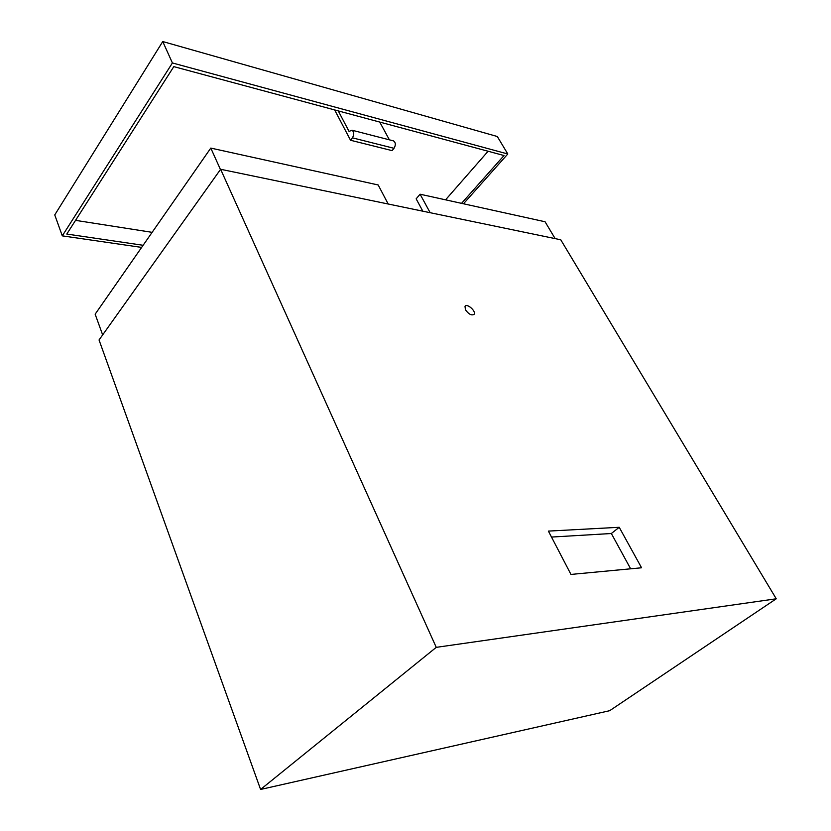 <?xml version="1.0" encoding="UTF-8"?>
<svg xmlns="http://www.w3.org/2000/svg" width="831" height="831" viewBox="0 0 831 831"><rect width="100%" height="100%" fill="white"/><g stroke="black" fill="none" stroke-linecap="round" stroke-linejoin="round"><path stroke-width="1.25" d="M619.22 527.29L641.563 567.781L570.959 574.429L548.398 531.102L619.22 527.29L611.346 533.512L551.504 537.065M630.646 568.809L611.346 533.512M422.823 211.188L416.144 198.838L420.091 194.215L430.157 212.705M388.181 204L378.178 184.97L210.794 148.084L220.454 169.514M420.091 194.215L545.063 221.752L555.15 238.611M465.433 309.766L465.007 306.327C466.887 302.91 476.402 311.282 474.096 314.326C471.582 315.78 468.694 314.253 465.433 309.766M260.591 789.45L99.045 339.972L220.62 169.275L560.748 239.775L776.247 598.787L436.254 647.349L260.591 789.45L609.684 710.692L776.247 598.787M220.62 169.275L436.254 647.349M102.649 334.903L95.15 314.18L210.794 148.084M152.135 232.337L75.538 220.35M143.119 245.28L66.792 234.051L173.804 66.625L504.022 155.532L461.548 203.346M488.109 151.242L445.572 199.824M463.49 203.772L507.793 153.984L497.312 136.513L162.751 41.55L172.412 62.959L62.294 235.859L141.644 247.409M507.793 153.984L172.412 62.959M162.751 41.55L54.753 214.917L62.294 235.859M389.396 139.837L379.736 122.064M338.269 110.907L349.062 131.433L351.98 130.207C354.162 131.9 354.307 134.445 352.427 137.842L350.537 140.252L392.118 150.629L394.008 148.313L352.427 137.842M334.654 109.931L350.537 140.252M393.188 140.813L393.551 140.906C395.743 142.568 395.888 145.041 394.008 148.313M351.98 130.207L393.551 140.906"/></g></svg>
